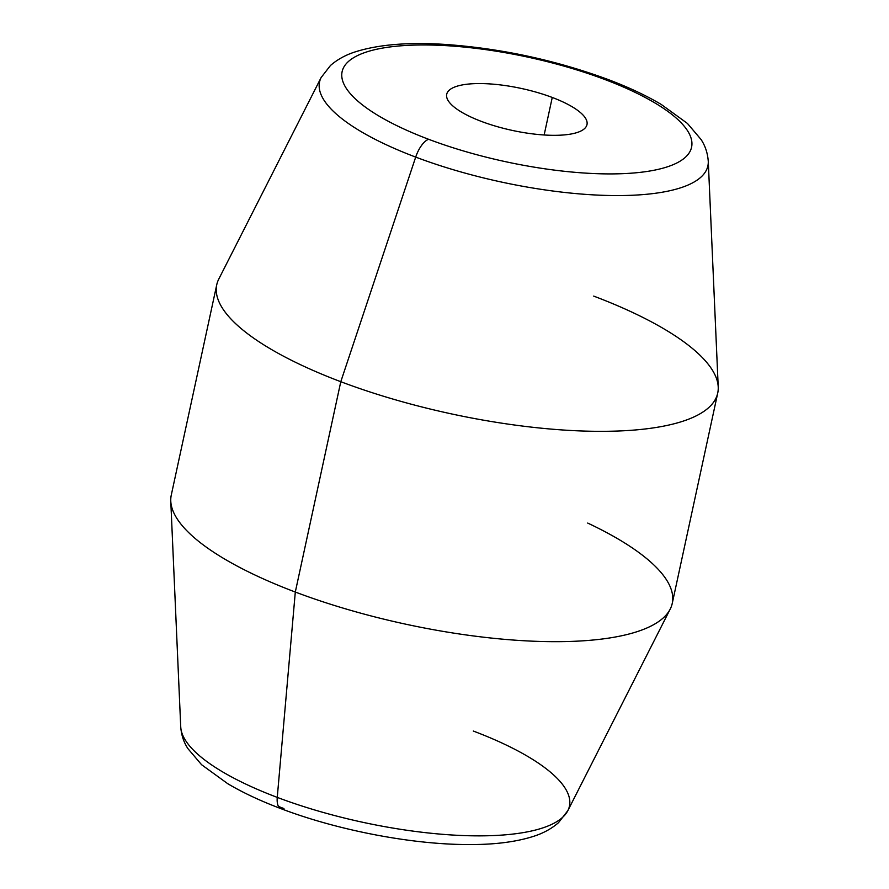 <?xml version="1.0" encoding="UTF-8"?>
<svg xmlns="http://www.w3.org/2000/svg" width="889" height="889" viewBox="0 0 889 889"><rect width="100%" height="100%" fill="white"/><g stroke="black" fill="none" stroke-linecap="round" stroke-linejoin="round"><path stroke-width="1.33" d="M717.723 393.06L672.251 603.398A256.276 76.632 -167.8 0 1 295.304 592.041L340.787 381.703A256.276 76.632 12.2 0 0 717.723 393.06A256.276 76.632 12.2 0 0 593.696 296.104M278.501 806.456A178.756 53.451 -167.8 0 0 283.947 808.557A20.503 8.746 110.7 0 1 280.835 808.612C260.521 800.945 242.841 792.644 227.795 783.731L201.581 764.718L187.768 748.449C185.945 745.393 181.678 738.77 180.734 726.924L170.777 501.118A256.276 76.632 12.2 0 0 295.304 592.041L277.257 797.389A198.647 59.407 12.2 0 0 567.86 810.624A198.647 59.407 -167.8 0 1 277.257 797.389A198.647 59.407 -167.8 0 1 180.734 726.924A198.647 59.407 12.2 0 0 277.257 797.389A20.503 8.746 110.7 0 0 280.835 808.612A20.503 8.746 -69.3 0 1 277.257 797.389L295.304 592.041A256.276 76.632 -167.8 0 1 171.277 495.084L216.749 284.747A256.276 76.632 12.2 0 0 340.787 381.703L295.304 592.041A256.276 76.632 12.2 0 0 670.206 609.098A256.276 76.632 12.2 0 0 587.696 523.065M718.223 387.026A256.276 76.632 -167.8 0 1 593.774 431.287A256.276 76.632 -167.8 0 1 340.787 381.703L415.696 157.097A198.647 59.407 12.2 0 0 611.799 195.536A198.647 59.407 12.2 0 0 708.266 161.231A198.647 59.407 -167.8 0 1 611.799 195.536A198.647 59.407 -167.8 0 1 415.696 157.097L340.787 381.703A256.276 76.632 -167.8 0 1 218.794 279.046L321.14 77.532A198.647 59.407 12.2 0 0 415.696 157.097A20.503 8.746 -69.3 0 1 428.642 139.295A178.756 53.451 12.2 0 0 668.095 166.587A178.756 53.451 12.2 0 0 605.053 79.588A20.503 8.746 -69.3 0 1 608.165 79.532A20.503 8.746 110.7 0 0 605.053 79.588A178.756 53.451 12.2 0 0 365.601 52.295A178.756 53.451 12.2 0 0 428.642 139.295A20.503 8.746 110.7 0 0 415.696 157.097A198.647 59.407 -167.8 0 1 321.14 77.532L330.486 65.475C337.52 59.363 345.943 54.774 355.733 51.718C378.947 44.461 408.896 42.039 445.578 44.45C501.396 48.473 555.603 60.163 608.165 79.532C628.479 87.2 646.159 95.501 661.205 104.413L687.419 123.427L701.232 139.706C703.055 142.751 707.322 149.374 708.266 161.231L718.223 387.026M544.146 134.984L552.258 97.457A71.753 21.458 -167.8 0 1 586.984 124.604A71.753 21.458 -167.8 0 1 481.438 121.426A71.753 21.458 -167.8 0 1 446.711 94.278A71.753 21.458 -167.8 0 1 552.258 97.457L544.146 134.984M280.835 808.612C337.253 830.115 410.585 844.328 466.825 844.55C493.106 844.817 515.131 842.15 532.933 836.538C542.857 833.471 551.38 828.859 558.492 822.692L567.86 810.624A198.647 59.407 12.2 0 0 473.304 731.047M428.642 139.295A178.756 53.451 -167.8 0 1 365.601 52.295A178.756 53.451 -167.8 0 1 605.053 79.588A178.756 53.451 -167.8 0 1 668.095 166.587A178.756 53.451 -167.8 0 1 428.642 139.295M481.438 121.426A71.753 21.458 12.2 0 0 577.561 132.383A71.753 21.458 12.2 0 0 552.258 97.457A71.753 21.458 12.2 0 0 456.135 86.5A71.753 21.458 12.2 0 0 481.438 121.426M567.86 810.624L670.206 609.098"/></g></svg>
